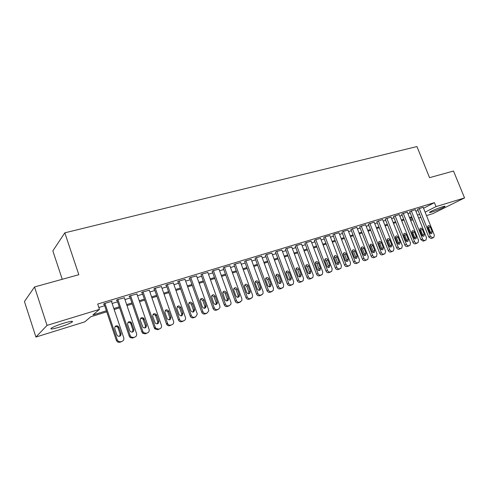 <?xml version="1.0" encoding="UTF-8"?>
<svg xmlns="http://www.w3.org/2000/svg" width="489" height="489" viewBox="0 0 489 489"><rect width="100%" height="100%" fill="white"/><g stroke="black" fill="none" stroke-linecap="round" stroke-linejoin="round"><path stroke-width="0.73" d="M63.796 323.156C70.923 321.084 73.662 320.747 72.03 322.147C69.646 323.571 65.532 325.216 59.695 327.074C52.5 329.189 49.713 329.537 51.333 328.113C53.759 326.676 57.916 325.02 63.796 323.156M442.441 206.804C444.593 206.156 445.436 206.058 444.978 206.511C442.38 208.125 438.12 209.934 432.197 211.926C429.996 212.593 429.128 212.697 429.599 212.232C432.197 210.618 436.481 208.809 442.441 206.804M106.736 311.823L90.813 316.738L84.805 321.854L35.923 337.049L47.036 325.381L99.469 309.372L92.904 314.959L106.394 310.802M47.036 325.381L34.53 286.957L24.45 301.511L35.923 337.049M62.244 279.292L52.843 250.894L64.817 232.831L416.928 146.553L429.556 177.666L453.505 171.04L464.55 197.917L432.826 213.65L426.512 215.612M420.858 217.373L418.651 218.057M412.954 219.83L410.674 220.539M423.547 208.253L434.403 202.66L97.684 304.06L99.469 309.372M434.403 202.66L436.011 206.627L464.55 197.917M34.53 286.957L78.821 274.708L64.817 232.831M412.062 217.593L409.782 218.302M404.042 220.068L401.689 220.796M395.901 222.581L393.474 223.332M387.643 225.129L385.136 225.906M379.256 227.721L376.677 228.516M370.748 230.343L368.083 231.169M362.111 233.015L359.36 233.858M353.339 235.716L350.509 236.59M344.427 238.467L341.511 239.365M335.387 241.26L332.379 242.189M326.2 244.097L323.101 245.05M316.872 246.976L313.675 247.96M307.392 249.897L304.103 250.912M297.758 252.874L294.372 253.919M287.972 255.894L284.482 256.969M278.027 258.962L274.433 260.069M267.923 262.08L264.219 263.223M257.648 265.252L253.828 266.432M247.202 268.473L243.265 269.69M236.578 271.756L232.526 273.003M225.771 275.087L221.603 276.377M214.787 278.479L210.49 279.806M203.607 281.927L199.188 283.296M192.238 285.435L187.678 286.841M180.667 289.005L175.973 290.454M168.894 292.642L164.059 294.133M156.908 296.34L151.926 297.88M144.701 300.105L139.573 301.689M132.281 303.944L126.993 305.57M119.628 307.844L114.181 309.525M410.32 219.634L412.447 218.559M425.112 212.147L436.011 206.627M113.839 308.516L119.285 306.835M126.651 304.568L131.938 302.942M139.231 300.698L144.365 299.121M151.584 296.896L156.566 295.362M163.717 293.162L168.552 291.67M175.637 289.494L180.331 288.045M187.342 285.888L191.902 284.488M198.846 282.349L203.271 280.986M210.154 278.864L214.451 277.544M221.266 275.448L225.441 274.164M232.196 272.086L236.242 270.839M242.935 268.779L246.866 267.569M253.498 265.527L257.312 264.347M263.883 262.33L267.593 261.187M274.103 259.182L277.697 258.076M284.152 256.089L287.648 255.013M294.042 253.045L297.434 252M303.773 250.05L307.068 249.035M313.351 247.098L316.542 246.12M322.777 244.2L325.876 243.247M332.055 241.346L335.063 240.417M341.194 238.534L344.109 237.636M350.185 235.765L353.015 234.891M359.042 233.039L361.787 232.189M367.765 230.35L370.43 229.53M376.359 227.709L378.938 226.914M384.819 225.099L387.325 224.329M393.156 222.538L395.589 221.786M401.377 220.007L403.731 219.28M409.47 217.513L411.75 216.81M417.447 215.056L419.66 214.378M98.839 307.495L104.683 305.723M112.128 303.461L117.574 301.805M124.946 299.568L130.233 297.96M137.525 295.741L142.66 294.182M149.885 291.988L154.866 290.472M162.024 288.302L166.859 286.829M173.943 284.677L178.638 283.253M185.655 281.12L190.215 279.732M197.165 277.624L201.596 276.279M208.479 274.188L212.776 272.88M219.598 270.808L223.773 269.543M230.527 267.489L234.579 266.254M241.273 264.225L245.209 263.027M251.841 261.01L255.661 259.848M262.232 257.856L265.943 256.725M272.459 254.751L276.053 253.657M282.514 251.694L286.004 250.631M292.41 248.687L295.796 247.654M302.147 245.729L305.436 244.726M311.725 242.819L314.922 241.847M321.157 239.952L324.256 239.011M330.442 237.128L333.449 236.218M339.58 234.353L342.502 233.467M348.584 231.621L351.414 230.759M357.447 228.925L360.191 228.094M366.175 226.273L368.84 225.466M374.77 223.662L377.355 222.874M383.242 221.089L385.748 220.325M391.585 218.552L394.012 217.813M399.806 216.059L402.16 215.343M407.905 213.595L410.185 212.898M415.888 211.169L418.101 210.496M111.529 301.695L112.085 301.23L104.285 303.59L103.479 304.286L104.133 304.085M124.34 297.807L117.238 299.678L116.382 300.38L117.024 300.185M136.926 293.987L129.952 295.833L129.053 296.548L129.683 296.358M149.279 290.234L142.433 292.061L141.498 292.783L142.116 292.593M161.413 286.554L154.689 288.357L153.717 289.085L154.322 288.901M173.332 282.935L166.731 284.714L165.722 285.454L166.315 285.27M185.044 279.384L178.564 281.144L177.513 281.884L178.1 281.707M196.554 275.9L190.184 277.63L189.102 278.382L189.677 278.204M207.862 272.471L201.609 274.176L201.052 274.763M218.98 269.103L212.831 270.784L212.238 271.377M229.909 265.79L223.864 267.446L223.235 268.051M240.655 262.532L234.714 264.17L234.042 264.781M251.224 259.335L245.386 260.949L244.671 261.566M261.621 256.187L255.875 257.776L255.13 258.406M271.841 253.088L266.193 254.659L265.411 255.295M281.896 250.044L276.34 251.59L275.527 252.232M291.792 247.049L286.328 248.571L285.478 249.219M301.53 244.103L296.151 245.6L295.27 246.26M311.114 241.199L305.821 242.678L304.91 243.339M320.546 238.345L315.338 239.806L314.396 240.472M329.83 235.533L324.702 236.976L323.736 237.648M338.975 232.77L333.926 234.188L332.93 234.867M347.972 230.044L343.003 231.444L341.982 232.128M356.836 227.361L350.9 229.427M365.564 224.72L359.678 226.774M374.164 222.116L368.327 224.158M382.636 219.555L376.842 221.578M390.98 217.03L385.234 219.041M399.201 214.543L393.504 216.535M407.306 212.092L401.652 214.072M415.289 209.677L409.684 211.645M423.162 207.293L417.6 209.249M423.132 207.226L434.318 235.007L433.853 237.379L432.783 237.782L430.412 236.297L419.214 208.412M417.569 209.176L428.761 237.055L430.412 236.297M432.172 231.652L431.818 233.528C430.962 233.913 430.247 233.559 429.672 232.464L427.747 227.672L428.077 225.82C428.932 225.417 429.66 225.765 430.247 226.872L432.172 231.652L430.516 232.416L430.632 233.553M427.624 226.554L428.602 227.648L430.516 232.416M432.129 238.167L431.121 238.528L428.761 237.055M415.265 209.604L426.481 237.599L426.017 239.989L424.917 240.405C423.908 240.6 423.113 240.105 422.527 238.913L411.286 210.808M409.654 211.572L420.882 239.665L422.527 238.913M424.324 234.219L423.963 236.108C423.101 236.505 422.374 236.15 421.787 235.05L419.855 230.221L420.185 228.357C421.06 227.929 421.793 228.277 422.392 229.402L424.324 234.219L422.679 234.983L422.789 236.156M419.745 229.066L420.76 230.178L422.679 234.983M424.299 240.777L423.272 241.144L420.882 239.665M407.276 212.018L418.541 240.233L418.071 242.63L416.94 243.057C415.919 243.265 415.112 242.764 414.519 241.56L403.242 213.241M401.628 213.999L412.893 242.312L414.519 241.56M416.365 236.823L416.005 238.73C415.118 239.139 414.385 238.785 413.792 237.666L411.848 232.801L412.184 230.93C413.071 230.484 413.816 230.832 414.427 231.969L416.365 236.823L414.733 237.587L414.831 238.797M411.75 231.609L412.808 232.746L414.733 237.587M416.353 243.424L415.308 243.803C414.287 244.005 413.48 243.51 412.893 242.312M399.171 214.469L410.473 242.905L410.002 245.313L408.847 245.759C407.808 245.967 406.995 245.46 406.402 244.249L395.075 215.704M393.474 216.462L404.782 244.995L406.402 244.249M408.284 239.469L407.924 241.383C407.025 241.81 406.273 241.456 405.674 240.325L403.725 235.417L404.061 233.54C404.959 233.082 405.723 233.424 406.341 234.579L408.284 239.469L406.671 240.227L406.75 241.48M403.639 234.194L404.733 235.35L406.671 240.227M408.297 246.108L407.227 246.499C406.188 246.701 405.375 246.205 404.782 244.995M390.949 216.951L402.294 245.612L401.817 248.039L400.632 248.498C399.574 248.705 398.749 248.204 398.156 246.982L386.793 218.21M385.204 218.962L396.555 247.721L398.156 246.982M400.088 242.153L399.721 244.072C398.81 244.524 398.046 244.17 397.435 243.021L395.485 238.076L395.815 236.193C396.732 235.71 397.508 236.053 398.132 237.22L400.088 242.153L398.486 242.911L398.559 244.194M395.405 236.817L396.542 237.99L398.486 242.911M400.112 248.834L399.024 249.231C397.973 249.445 397.147 248.938 396.555 247.721M382.606 219.475L393.987 248.363L393.511 250.802L392.288 251.279C391.218 251.493 390.387 250.985 389.788 249.757L378.382 220.753M376.811 221.499L388.205 250.49L389.788 249.757M391.762 244.879L391.402 246.811C390.473 247.275 389.696 246.927 389.073 245.759L387.111 240.777L387.441 238.883C388.376 238.381 389.165 238.718 389.806 239.91L391.762 244.879L390.179 245.631L390.234 246.951M387.043 239.476L388.229 240.674L390.179 245.631M391.811 251.603L390.699 252.006C389.629 252.22 388.798 251.719 388.205 250.49M374.134 222.037L385.558 251.157L385.081 253.602L383.822 254.097C382.74 254.317 381.897 253.803 381.292 252.568L369.849 223.332M368.29 224.072L379.727 253.302L381.292 252.568M383.315 247.642L382.954 249.579C382.007 250.068 381.218 249.72 380.583 248.54L378.62 243.516L378.944 241.615C379.898 241.089 380.699 241.425 381.353 242.636L383.315 247.642L381.744 248.394L381.793 249.751M378.565 242.183L379.788 243.394L381.744 248.394M383.388 254.408L382.251 254.824C381.163 255.044 380.326 254.537 379.727 253.302M365.534 224.634L376.995 253.993L376.524 256.444L375.228 256.963C374.128 257.183 373.272 256.67 372.667 255.423L361.182 225.949M359.641 226.682L371.114 256.157L372.667 255.423M374.739 250.454L374.378 252.397C373.419 252.911 372.612 252.562 371.964 251.358L369.996 246.297L370.314 244.396C371.285 243.84 372.098 244.176 372.765 245.399L374.739 250.454L373.186 251.193L373.217 252.593M369.953 244.928L371.224 246.163L373.186 251.193M374.831 257.263L373.669 257.685C372.569 257.911 371.719 257.397 371.114 256.157M356.805 227.275L368.309 256.866L367.838 259.329L366.499 259.873C365.381 260.099 364.519 259.58 363.914 258.32L352.386 228.607M350.864 229.335L362.373 259.048L363.914 258.32M366.029 253.302L365.674 255.252C364.696 255.79 363.877 255.447 363.217 254.225L361.237 249.121L361.548 247.214C362.538 246.633 363.37 246.963 364.054 248.21L366.029 253.302L364.494 254.042L364.513 255.472M361.206 247.715L362.526 248.968L364.494 254.042M366.145 260.154L364.959 260.594C363.847 260.82 362.985 260.307 362.373 259.048M347.936 229.952L359.482 259.787L359.018 262.257L357.636 262.825C356.505 263.058 355.631 262.538 355.02 261.267L343.455 231.309M341.945 232.03L353.504 261.988L355.02 261.267M357.19 256.199L356.842 258.149C355.839 258.718 355.008 258.381 354.329 257.135L352.343 251.988L352.648 250.087C353.651 249.463 354.507 249.793 355.203 251.065L357.19 256.199L355.668 256.933L355.674 258.4M352.331 250.545L353.694 251.817L355.668 256.933M357.331 263.094L356.114 263.54C354.983 263.773 354.109 263.253 353.504 261.988M338.938 232.672L350.521 262.758L350.063 265.227L348.639 265.827C347.483 266.059 346.603 265.539 345.986 264.262L334.384 234.048M332.893 234.769L344.488 264.977L345.986 264.262M348.211 259.139L347.868 261.089C346.848 261.688 345.998 261.358 345.307 260.087L343.309 254.897L343.608 253.002C344.629 252.342 345.503 252.666 346.218 253.962L348.211 259.139L346.707 259.873L346.695 261.37M343.315 253.424L344.727 254.708L346.707 259.873M348.376 266.077L347.129 266.536C345.986 266.774 345.1 266.254 344.488 264.977M329.794 235.435L341.42 265.772L340.974 268.247L339.494 268.871C338.327 269.115 337.434 268.589 336.811 267.3L325.167 236.835M323.7 237.544L335.332 268.009L336.811 267.3M339.091 262.122L338.755 264.072C337.722 264.708 336.848 264.384 336.139 263.088L334.14 257.856L334.421 255.967C335.46 255.27 336.353 255.582 337.086 256.902L339.091 262.122L337.606 262.85L337.575 264.39M334.158 256.346L335.619 257.648L337.606 262.85M339.28 269.103L338.009 269.58C336.842 269.818 335.949 269.298 335.332 268.009M320.509 238.241L332.172 268.834L331.738 271.303L330.209 271.97C329.018 272.214 328.113 271.682 327.489 270.386L315.808 239.665M314.36 240.368L326.035 271.095L327.489 270.386M329.824 265.16L329.507 267.098C328.449 267.776 327.557 267.459 326.829 266.138L324.818 260.857L325.087 258.981C326.145 258.235 327.055 258.54 327.819 259.891L329.824 265.16L328.363 265.882L328.315 267.452M324.855 259.317L326.365 260.631L328.363 265.882M330.038 272.184L328.742 272.666C327.557 272.917 326.652 272.391 326.035 271.095M311.071 241.095L322.777 271.945L322.361 274.402L320.772 275.111C319.568 275.362 318.651 274.83 318.021 273.522L306.297 242.538M304.873 243.235L316.585 274.225L318.021 273.522M320.411 268.241L320.112 270.166C319.036 270.894 318.119 270.588 317.367 269.237L315.35 263.913L315.601 262.049C316.676 261.254 317.612 261.548 318.4 262.929L320.411 268.241L318.969 268.956L318.901 270.564M315.405 262.336L316.964 263.663L318.969 268.956M320.656 275.307L319.323 275.808C318.125 276.059 317.208 275.533 316.585 274.225M301.487 243.993L313.229 275.105L312.844 277.55L311.181 278.308C309.959 278.565 309.03 278.027 308.4 276.707L296.64 245.454M295.228 246.144L306.988 277.404L308.4 276.707M310.845 271.371L310.564 273.284C309.47 274.066 308.535 273.767 307.752 272.385L305.729 267.012L305.955 265.172C307.055 264.317 308.009 264.598 308.828 266.016L310.845 271.371L309.427 272.086L309.341 273.724M305.802 265.405L307.416 266.743L309.427 272.086M311.12 278.486L309.757 278.999C308.541 279.256 307.612 278.724 306.988 277.404M291.75 246.933L303.528 278.32L303.174 280.735L301.438 281.554C300.197 281.817 299.256 281.279 298.62 279.946L286.823 248.424M285.435 249.103L297.233 280.637L298.62 279.946M301.126 274.555L300.869 276.444C299.757 277.287 298.791 277 297.984 275.582L295.955 270.166L296.157 268.357C297.269 267.428 298.253 267.697 299.103 269.152L301.126 274.555L299.733 275.258L299.629 276.939M296.041 268.522L297.715 269.873L299.733 275.258M301.438 281.707L300.038 282.239C298.797 282.501 297.862 281.964 297.233 280.637M281.853 249.922L293.675 281.585L293.351 283.968L291.536 284.855C290.27 285.124 289.323 284.58 288.681 283.235L276.847 251.438M275.478 252.11L287.312 283.926L288.681 283.235M291.248 277.789L291.022 279.647C289.891 280.564 288.901 280.289 288.058 278.834L286.016 273.369L286.187 271.597C287.318 270.594 288.327 270.839 289.219 272.336L291.248 277.789L289.879 278.492L289.751 280.203M286.126 271.695L287.856 273.058L289.879 278.492M291.591 284.989L290.16 285.533C288.895 285.802 287.948 285.264 287.312 283.926M271.792 252.966L283.651 284.904L283.369 287.239L281.468 288.21C280.185 288.486 279.219 287.942 278.577 286.585L266.701 254.5M265.362 255.166L277.239 287.263L278.577 286.585M281.212 281.071L281.016 282.893C279.867 283.889 278.852 283.638 277.96 282.135L275.918 276.621L276.053 274.91C277.19 273.809 278.229 274.029 279.17 275.576L281.212 281.071L279.861 281.768L279.714 283.516M276.047 274.916L277.831 276.291L279.861 281.768M281.585 288.321L280.118 288.883C278.834 289.158 277.874 288.614 277.239 287.263M261.572 256.053L273.467 288.278L273.235 290.545L271.23 291.621C269.928 291.902 268.95 291.352 268.308 289.983L256.395 257.617M255.081 258.271L266.988 290.655L268.308 289.983M271.004 284.415L270.851 286.175C269.69 287.275 268.638 287.049 267.697 285.497L265.649 279.934L265.741 278.284C266.89 277.08 267.96 277.275 268.956 278.871L271.004 284.415L269.683 285.105L269.512 286.89M265.796 278.192L267.642 279.58L269.683 285.105M271.419 291.701L269.904 292.288C268.608 292.563 267.636 292.019 266.988 290.655M251.175 259.194L263.106 291.707L262.935 293.889L260.826 295.093C259.5 295.374 258.51 294.824 257.862 293.443L245.912 260.784M244.622 261.426L256.572 294.109L257.862 293.443M260.625 287.813L260.521 289.494C259.353 290.717 258.265 290.521 257.269 288.913L255.209 283.302L255.258 281.743C256.407 280.405 257.507 280.564 258.571 282.214L260.625 287.813L259.329 288.498L259.139 290.313M255.38 281.523L257.287 282.917L259.329 288.498M261.077 295.142L259.525 295.747C258.204 296.034 257.22 295.484 256.572 294.109M240.606 262.391L252.575 295.197L252.471 297.257L250.24 298.62C248.895 298.907 247.892 298.357 247.245 296.964L235.252 264.005M233.986 264.635L245.979 297.618L247.245 296.964M250.068 291.267L250.02 292.844C248.852 294.213 247.734 294.06 246.658 292.385L244.592 286.725L244.592 285.276C245.729 283.791 246.866 283.901 248.009 285.619L250.068 291.267L248.803 291.945L248.589 293.797M244.781 284.916L246.756 286.316L248.803 291.945M250.57 298.638L248.968 299.268C247.623 299.555 246.627 299.005 245.979 297.618M229.854 265.637L241.866 298.742L241.835 300.643L239.476 302.208C238.106 302.502 237.092 301.945 236.438 300.539L224.414 267.281M223.18 267.899L235.203 301.187L236.438 300.539M239.335 294.781L239.347 296.224C238.192 297.764 237.037 297.667 235.863 295.918L233.797 290.203L233.742 288.907C234.854 287.232 236.028 287.294 237.269 289.085L239.335 294.781L238.1 295.454L237.862 297.336M234.005 288.363L236.04 289.775L238.1 295.454M239.879 302.196L238.235 302.85C236.872 303.143 235.857 302.593 235.203 301.187M218.925 268.944L230.967 302.349L231.016 304.042L229.634 305.484L228.528 305.857C227.134 306.157 226.107 305.594 225.447 304.176L213.387 270.619M212.177 271.218L224.243 304.824L225.447 304.176M228.418 298.357L228.479 299.629C227.373 301.377 226.175 301.34 224.885 299.512L222.721 292.63C223.773 290.747 224.983 290.741 226.346 292.605L228.418 298.357L227.214 299.017L226.951 300.937M223.045 291.872L225.148 293.29L227.214 299.017M229.011 305.814L227.318 306.493C225.924 306.792 224.903 306.236 224.243 304.824M207.807 272.306L219.885 306.022L220.001 307.434L218.51 309.195L217.391 309.568C215.973 309.873 214.934 309.311 214.268 307.881L202.171 274.005M200.991 274.592L213.094 308.516L214.268 307.881M217.312 301.994L217.422 303.039C216.389 305.038 215.154 305.081 213.717 303.168L211.517 296.456C212.477 294.329 213.717 294.244 215.233 296.187L217.312 301.994L216.138 302.648L215.851 304.598M211.89 295.442L214.066 296.866L216.138 302.648M217.953 309.488L216.205 310.197C214.793 310.503 213.76 309.94 213.094 308.516M196.492 275.723L208.601 309.757L208.76 310.827L207.195 312.966L206.052 313.345C204.616 313.657 203.558 313.094 202.892 311.652L190.759 277.452M189.61 278.027L201.755 312.275L202.892 311.652M206.016 305.692L206.138 306.475C205.233 308.748 203.968 308.883 202.354 306.89L200.142 300.387C200.967 297.99 202.232 297.807 203.931 299.83L206.016 305.692L204.867 306.34L204.561 308.327M200.539 299.079L202.794 300.503L204.867 306.34M206.706 313.229L204.903 313.962C203.467 314.274 202.415 313.712 201.755 312.275M184.976 279.201L197.128 313.559L197.275 314.219L195.679 316.805L194.518 317.19C193.051 317.508 191.981 316.939 191.309 315.484L179.145 280.967M178.033 281.517L190.209 316.102L191.309 315.484M194.512 309.458L194.622 309.922C193.901 312.502 192.623 312.752 190.789 310.68L188.607 304.415C189.243 301.737 190.514 301.45 192.421 303.541L194.512 309.458L193.399 310.093L193.069 312.116M188.992 302.777L191.321 304.201L193.399 310.093M195.27 317.025L193.406 317.801C191.945 318.119 190.875 317.55 190.209 316.102M173.265 282.74L185.508 317.636C185.777 319.109 185.258 320.136 183.962 320.711L182.776 321.102C181.297 321.432 180.215 320.863 179.536 319.409L167.33 284.537M166.242 285.069L178.461 319.995L179.524 319.39M182.807 313.29L182.849 313.412C182.373 316.297 181.095 316.67 179.017 314.531L176.914 308.528C177.299 305.57 178.564 305.167 180.71 307.318L182.807 313.29L181.731 313.92L181.376 315.967M177.232 306.548L179.646 307.966L181.731 313.92M183.626 320.894L181.7 321.701C180.221 322.031 179.145 321.469 178.467 320.014L178.461 319.995M161.339 286.346L173.552 321.365C173.943 322.942 173.436 324.048 172.03 324.684L170.826 325.087C169.536 325.411 168.509 324.989 167.739 323.822L155.3 288.174M154.249 288.687L166.498 323.956L167.525 323.363M170.893 317.19C170.673 320.038 169.432 320.564 167.177 318.773L164.934 312.404C165.221 309.506 166.48 309.024 168.711 310.961L170.893 317.19L169.854 317.807L169.475 319.892M165.264 310.387L167.684 311.603L169.854 317.807M172.03 324.684L169.781 325.674C168.497 325.998 167.47 325.582 166.706 324.415L166.498 323.956M149.2 290.014L161.449 325.374C161.835 326.964 161.315 328.082 159.879 328.736L158.656 329.14L155.777 328.253L155.313 327.404L143.051 291.872M142.036 292.367L154.322 327.991L155.313 327.404M158.766 321.163C158.662 323.865 157.464 324.494 155.16 323.064L152.727 316.34C152.892 313.571 154.127 312.984 156.419 314.586L158.766 321.163L157.764 321.768L157.36 323.883M153.075 314.293L155.429 315.222L157.764 321.768M159.879 328.736L157.654 329.72L154.787 328.834L154.322 327.991M136.841 293.748L149.121 329.458C149.506 331.065 148.968 332.196 147.513 332.856L146.26 333.272L143.625 332.679L142.874 331.53L130.581 295.643M129.597 296.114L141.92 332.104L142.874 331.53M146.413 325.209C146.407 327.764 145.251 328.492 142.947 327.379L140.294 320.35C140.367 317.703 141.559 317.031 143.876 318.321L146.413 325.209L145.453 325.802L145.025 327.948M140.667 318.278L142.929 318.944L145.453 325.802M147.513 332.856L145.3 333.84L142.672 333.254L141.92 332.104M124.255 297.556L136.565 333.614C136.951 335.24 136.4 336.383 134.909 337.055L133.638 337.477L131.235 337.11L130.202 335.723L117.88 299.482M116.932 299.922L129.292 336.285L130.202 335.723M133.833 329.323C133.9 331.756 132.788 332.557 130.508 331.713L129.756 330.662L127.635 324.427C127.629 321.909 128.784 321.157 131.095 322.178L133.833 329.323L132.91 329.91L132.47 332.08M128.02 322.337L130.19 322.789L130.801 323.724L132.91 329.91M134.909 337.055L132.715 338.033L130.325 337.673L129.292 336.285M111.437 301.426L123.778 337.85C124.157 339.488 123.595 340.65 122.079 341.334L120.783 341.762L118.595 341.56L117.293 339.996L104.939 303.394M104.035 303.803L116.425 340.552L117.293 339.996M121.015 333.522C121.138 335.845 120.074 336.701 117.831 336.084L116.865 334.879L114.744 328.59C114.677 326.169 115.789 325.356 118.081 326.151L118.894 327.251L121.015 333.522L120.141 334.097L119.677 336.291M115.141 326.475L117.219 326.75L118.026 327.85L120.141 334.097M122.079 341.334L119.903 342.306L117.727 342.104L116.425 340.552M431.897 238.271L433.56 237.52M431.121 238.528L432.783 237.782M430.247 226.872L428.602 227.648M424.061 240.881L425.711 240.136M423.272 241.144L424.917 240.405M422.392 229.402L420.76 230.178M416.108 243.534L417.747 242.795M415.308 243.803L416.94 243.057M414.427 231.969L412.808 232.746M408.04 246.224L409.66 245.484M407.227 246.499L408.847 245.759M406.341 234.579L404.733 235.35M399.849 248.956L401.457 248.223M399.024 249.231L400.632 248.498M398.132 237.22L396.542 237.99M391.536 251.731L393.132 250.998M390.699 252.006L392.288 251.279M389.806 239.91L388.229 240.674M383.101 254.543L384.678 253.815M382.251 254.824L383.822 254.097M381.353 242.636L379.788 243.394M374.531 257.397L376.096 256.676M373.669 257.685L375.228 256.963M372.765 245.399L371.224 246.163M365.839 260.301L367.38 259.58M364.959 260.594L366.499 259.873M364.054 248.21L362.526 248.968M357.007 263.247L358.529 262.526M356.114 263.54L357.636 262.825M355.203 251.065L353.694 251.817M348.034 266.236L349.543 265.521M347.129 266.536L348.639 265.827M346.218 253.962L344.727 254.708M338.926 269.274L340.417 268.565M338.009 269.58L339.494 268.871M337.086 256.902L335.619 257.648M329.672 272.361L331.145 271.658M328.742 272.666L330.209 271.97M327.819 259.891L326.365 260.631M320.277 275.49L321.719 274.794M319.323 275.808L320.772 275.111M318.4 262.929L316.964 263.663M310.723 278.675L312.147 277.984M309.757 278.999L311.181 278.308M308.828 266.016L307.416 266.743M301.016 281.915L302.422 281.23M300.038 282.239L301.438 281.554M299.103 269.152L297.715 269.873M291.151 285.203L292.532 284.525M290.16 285.533L291.536 284.855M289.219 272.336L287.856 273.058M281.126 288.547L282.483 287.874M280.118 288.883L281.468 288.21M279.17 275.576L277.831 276.291M270.937 291.945L272.263 291.279M269.904 292.288L271.23 291.621M268.956 278.871L267.642 279.58M260.57 295.399L261.872 294.739M259.525 295.747L260.826 295.093M258.571 282.214L257.287 282.917M250.032 298.913L251.309 298.266M248.968 299.268L250.24 298.62M248.009 285.619L246.756 286.316M239.317 302.489L240.564 301.841M238.235 302.85L239.476 302.208M237.269 289.085L236.04 289.775M228.418 306.126L229.634 305.484M227.318 306.493L228.528 305.857M226.346 292.605L225.148 293.29M217.324 309.824L218.51 309.195M216.205 310.197L217.391 309.568M215.233 296.187L214.066 296.866M206.046 313.583L207.195 312.966M204.903 313.962L206.052 313.345M203.931 299.83L202.794 300.503M194.561 317.41L195.679 316.805M193.406 317.801L194.518 317.19M192.421 303.541L191.321 304.201M182.88 321.31L183.962 320.711M181.7 321.701L182.776 321.102M180.71 307.318L179.646 307.966M169.781 325.674L170.826 325.087M168.791 311.163L167.764 311.805M157.654 329.72L158.656 329.14M156.657 315.075L155.667 315.705M145.3 333.84L146.26 333.272M144.298 319.06L143.344 319.678M132.715 338.033L133.638 337.477M131.712 323.113L130.801 323.724M119.903 342.306L120.783 341.762M118.894 327.251L118.026 327.85M72.03 322.147L71.742 321.285M431.818 233.528L431.512 233.669M423.963 236.108L423.645 236.26M416.005 238.73L415.656 238.889M407.924 241.383L407.551 241.554M399.721 244.072L399.33 244.262M391.402 246.811L390.98 247.006M382.954 249.579L382.502 249.793M374.378 252.397L373.889 252.624M365.674 255.252L365.149 255.502M356.842 258.149L356.267 258.424M347.868 261.089L347.245 261.389M338.755 264.072L338.082 264.402M329.507 267.098L328.767 267.459M320.112 270.166L319.299 270.57M310.564 273.284L309.671 273.73M300.869 276.444L299.879 276.939M291.022 279.647L289.922 280.203M281.016 282.893L279.787 283.516M270.851 286.175L269.531 286.86M260.521 289.494L259.225 290.173M250.02 292.844L248.754 293.516M239.347 296.224L238.106 296.89M228.479 299.629L227.275 300.283M217.422 303.039L216.242 303.693M206.138 306.475L204.995 307.116M194.622 309.922L193.51 310.558M178.467 320.014L179.536 319.409M182.849 313.412L181.774 314.042M166.706 324.415L167.739 323.822M168.711 310.961L167.684 311.603M154.787 328.834L155.777 328.253M156.419 314.586L155.429 315.222M142.672 333.254L143.625 332.679M143.876 318.321L142.929 318.944M130.325 337.673L131.235 337.11M131.095 322.178L130.19 322.789M117.727 342.104L118.595 341.56M118.081 326.151L117.219 326.75"/></g></svg>
